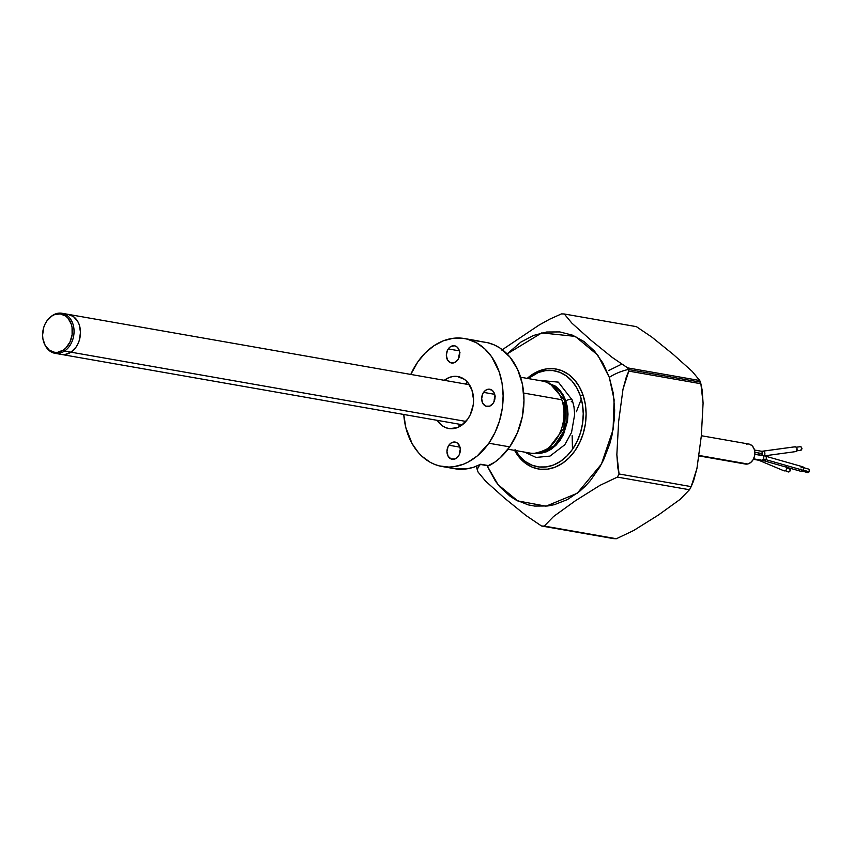 <?xml version="1.0" encoding="UTF-8"?>
<svg xmlns="http://www.w3.org/2000/svg" width="852" height="852" viewBox="0 0 852 852"><rect width="100%" height="100%" fill="white"/><g stroke="black" fill="none" stroke-linecap="round" stroke-linejoin="round"><path stroke-width="1.28" d="M67.83 314.313L73.464 316.561L77.798 321.523L79.257 324.804L80.493 332.333L79.353 340.172L77.937 343.835L76.02 347.147L70.993 352.174A20.32 15.411 99.9 0 1 61.408 354.432A20.32 15.411 -80.1 0 0 70.993 352.174L64.56 351.045A20.32 15.411 99.9 0 1 54.975 353.303A20.32 15.411 99.9 0 1 45.486 345.955A20.32 15.411 -80.1 0 0 45.699 346.338A20.32 15.411 -80.1 0 0 64.56 351.045L63.293 350.087A19.426 14.729 99.9 0 1 45.262 345.582A19.426 14.729 99.9 0 1 50.236 317.221A19.426 14.729 99.9 0 1 51.674 316.145L52.409 315.528A20.32 15.411 -80.1 0 0 50.896 316.667L50.236 317.221M50.566 316.955A20.32 15.411 99.9 0 1 52.409 315.528A20.32 15.411 99.9 0 1 61.994 313.27A20.32 15.411 99.9 0 1 73.996 329.639A20.32 15.411 99.9 0 1 64.56 351.045L70.993 352.174L65.05 354.496L61.355 354.421M70.993 352.174A20.32 15.411 -80.1 0 0 80.429 330.757A20.32 15.411 -80.1 0 0 68.426 314.399A20.32 15.411 99.9 0 1 80.429 330.757A20.32 15.411 99.9 0 1 70.993 352.174L465.916 421.431L70.993 352.174M63.293 350.087L65.86 347.967L69.928 342.121L72.111 334.9L72.058 327.413L71.195 323.93L67.926 318.126L65.657 316.049L60.268 313.898L54.464 314.676L51.674 316.145L46.871 320.948L45.039 324.101L43.686 327.605L42.6 335.102L42.909 338.808L45.177 345.433L49.32 350.183L54.698 352.323L57.606 352.313L63.293 350.087L64.56 351.045A20.32 15.411 -80.1 0 0 72.825 323.675A20.32 15.411 -80.1 0 0 52.409 315.528L51.674 316.145A19.426 14.729 99.9 0 1 71.195 323.93A19.426 14.729 99.9 0 1 63.293 350.087M699.055 455.926L745.34 464.042A10.149 7.7 -80.1 0 0 747.683 463.989L699.119 455.469L747.683 463.989A10.149 7.7 -80.1 0 0 754.851 453.85A10.149 7.7 -80.1 0 0 748.844 444.052L701.345 435.723M746.501 444.105L748.035 443.967M749.515 444.212L752.167 445.809L754.031 448.663L754.851 452.337L754.489 456.267L752.998 459.867L750.612 462.572L747.683 463.989L744.669 463.882M753.328 459.292L757.726 460.069A2.439 1.842 -80.1 0 0 758.876 459.792L753.551 458.855L758.876 459.792A2.439 1.842 -80.1 0 0 758.93 459.76M757.726 460.069L759.526 460.559A2.439 2.066 -67.2 0 0 761.539 460.218A2.439 2.066 112.8 0 1 759.526 460.559L783.797 470.751A2.439 2.066 -67.2 0 0 786.737 467.439L785.629 466.971L786.737 467.439L786.311 466.704M783.18 470.315L784.649 470.89L786.183 470.059L786.737 467.439A2.439 2.066 -67.2 0 0 786.673 467.269M758.876 459.792A2.439 1.842 99.9 0 1 757.694 460.059M785.299 470.719L787.993 471.859A1.832 1.555 -67.2 0 0 790.209 469.367L786.854 467.961L790.209 469.367A1.832 1.555 -67.2 0 0 789.41 468.483L786.705 467.354M789.378 468.472L790.155 470.73L789.25 471.774L787.536 471.529M764.074 460.815A2.439 1.523 -74.1 0 0 765.863 459.654A17.86 4.739 28.6 0 0 763.349 459.068A2.439 1.842 99.9 0 1 761.475 460.208A2.439 1.842 99.9 0 1 760.729 459.856M764.042 460.815L761.432 460.197A2.439 1.842 -80.1 0 0 763.349 459.068A17.86 4.739 -151.4 0 1 765.863 459.654A2.439 1.523 105.9 0 1 764.042 460.815L801.423 471.475A2.439 1.523 -74.1 0 0 803.234 470.315A2.439 1.523 -74.1 0 0 802.754 466.789L765.384 456.129A2.439 1.523 105.9 0 1 765.863 459.654L803.234 470.315L765.863 459.654A2.439 1.523 -74.1 0 0 765.352 456.118L762.274 455.394A2.439 1.842 -80.1 0 1 762.977 455.735L754.819 454.308L762.977 455.735A2.439 1.842 99.9 0 1 763.349 459.068A2.439 1.842 -80.1 0 0 762.977 455.735A2.439 1.842 99.9 0 0 762.231 455.394M800.965 471.188L802.105 471.433L803.585 469.441L803.574 467.684L802.691 466.768M801.466 467.247L800.944 467.94M808.644 469.101L809.304 469.782L809.059 471.763L803.329 470.134L809.059 471.763A1.832 1.14 -74.1 0 0 808.697 469.111L802.595 467.375M801.594 470.89L807.696 472.626A1.832 1.14 -74.1 0 0 809.059 471.763L807.355 472.423M762.252 453.605A2.439 1.842 99.9 0 1 761.571 455.277A2.439 1.842 -80.1 0 0 762.252 453.605L754.851 452.305L762.252 453.605A2.439 1.842 -80.1 0 0 760.815 451.145A2.439 1.842 99.9 0 1 762.252 453.605M754.489 450.037L760.815 451.145A2.439 1.842 -80.1 0 0 760.623 451.123A2.439 1.842 99.9 0 1 760.825 451.145L761.656 451.23A17.86 11.587 92.1 0 0 762.955 451.166A2.439 1.842 -97.8 0 0 762.7 451.177A2.439 1.842 82.2 0 1 762.955 451.166A2.439 1.842 82.2 0 1 764.819 453.062A2.439 1.842 82.2 0 1 763.999 455.756A2.439 1.842 -97.8 0 0 764.819 453.062A2.439 1.842 -97.8 0 0 762.955 451.166A17.86 11.587 -87.9 0 1 761.656 451.23A17.86 11.587 -87.9 0 1 760.953 451.166M794.479 446.938L795.896 446.98L796.95 448.333L796.641 450.964L795.353 451.624A2.439 1.842 -97.8 0 0 795.598 451.613A2.439 1.842 -97.8 0 0 797.11 449.11A2.439 1.842 -97.8 0 0 795.182 446.778L762.955 451.166L795.182 446.778A2.439 1.842 -97.8 0 0 794.937 446.789A2.439 1.842 -97.8 0 0 794.703 446.842M758.706 454.776A2.439 1.842 99.9 0 1 758.546 453.477M794.937 446.789L762.71 451.177A2.439 1.842 -97.8 0 0 762.551 451.209M796.737 450.825L800.592 450.303A1.832 1.385 -97.8 0 0 800.465 446.661L796.247 447.236L800.465 446.661A1.832 1.385 -97.8 0 0 800.113 446.714M799.932 446.789L800.997 446.821L801.924 448.535L800.592 450.303M621.704 364.134L608.584 370.567M572.48 449.345L572.161 435.681M576.346 411.793L581.309 399.055M486.993 465.618L495.427 481.156L499.911 486.886L510.21 496.333L515.907 499.964L528.165 504.853L534.609 506.067L547.772 505.971L554.386 504.672L567.326 499.613L579.509 491.444L585.154 486.3L590.436 480.507L599.712 467.194L603.61 459.814L609.744 443.935L611.928 435.606L614.398 418.534L614.665 409.961L613.259 393.166L609.318 377.372L597.784 355.156L575.302 336.391L541.744 332.908L507.121 353.931L520.881 342.089L533.501 335.454L546.654 332.014L559.828 331.929L572.512 335.177L584.227 341.663L594.515 351.109L602.982 363.165L609.318 377.372A24.357 9.34 -18.9 0 1 628.233 369.48A106.777 80.951 99.9 0 1 628.776 371.099L700.876 383.741L628.776 371.099L623.004 389.215L618.627 421.676L616.848 454.659L619.063 473.978L691.164 486.62L619.063 473.978A106.777 80.951 99.9 0 1 617.37 477.099L689.47 489.74L617.37 477.099L600.053 485.32L575.473 500.699L553.576 516.493L544.279 526.078A106.777 80.951 99.9 0 1 541.478 525.982L525.897 515.428L504.459 498.079L485.597 481.156L478.1 472.104A106.777 80.951 99.9 0 1 477.535 470.496A106.777 80.951 99.9 0 1 477.003 468.877L476.375 466.236L477.003 468.877A106.777 80.951 -80.1 0 0 477.535 470.496A24.357 9.34 -18.9 0 1 480.421 464.468A24.357 9.34 161.1 0 0 477.535 470.496A106.777 80.951 -80.1 0 0 478.1 472.104L485.597 481.156L504.459 498.079L525.897 515.428L541.478 525.982A106.777 80.951 -80.1 0 0 544.279 526.078L616.379 538.73L633.686 530.498L658.276 515.119L680.173 499.336L689.47 489.74A106.777 80.951 -80.1 0 0 691.164 486.62L696.925 468.557L701.313 436.086L703.092 403.124L700.876 383.741A106.777 80.951 -80.1 0 0 700.333 382.133A106.777 80.951 99.9 0 1 700.876 383.741L702.144 390.024L703.092 403.124L701.313 436.086L696.925 468.557L693.56 480.965L691.164 486.62A106.777 80.951 99.9 0 1 689.47 489.74L680.173 499.336L658.276 515.119L633.686 530.498L616.379 538.73A106.777 80.951 99.9 0 1 613.578 538.624A106.777 80.951 -80.1 0 0 616.379 538.73L544.279 526.078L553.576 516.493L575.473 500.699L600.053 485.32L617.37 477.099A106.777 80.951 -80.1 0 0 619.063 473.978L617.807 467.727L616.848 454.659L618.627 421.676L623.004 389.215L626.369 376.776L628.776 371.099A106.777 80.951 -80.1 0 0 628.233 369.48L700.333 382.133A106.777 80.951 -80.1 0 0 699.769 380.524L627.668 367.883A106.777 80.951 99.9 0 1 628.233 369.48A24.357 9.34 161.1 0 0 609.318 377.372L614.122 399.748L613.067 429.759L601.416 464.138L577.23 493.255L546.025 506.184L517.707 500.912L498.037 484.639L486.865 465.309M515.034 449.675L519.731 456.352L525.418 461.582L531.904 465.171L538.933 466.971L546.217 466.917L553.502 465.022L560.488 461.337L566.91 456.022L572.533 449.281L577.134 441.357L580.532 432.571L582.598 423.263L583.247 413.763L582.47 404.466L580.287 395.722L583.024 394.987L585.303 404.104L586.112 413.784L585.431 423.678L583.269 433.38L579.733 442.529L574.951 450.783L569.093 457.812L562.395 463.339L555.121 467.173L547.538 469.154L539.944 469.207L532.628 467.333L525.876 463.594L519.944 458.142L514.608 450.378A50.747 38.478 -80.1 0 0 565.472 461.07A50.747 38.478 -80.1 0 0 583.024 394.987L580.287 395.722A48.724 36.934 99.9 0 1 564.162 458.557A48.724 36.934 99.9 0 1 515.535 450.538M580.287 395.722L576.783 387.862L572.097 381.185L566.399 375.956L559.913 372.367L552.895 370.567L545.599 370.62L538.326 372.516L528.155 378.554A48.724 36.934 99.9 0 1 580.287 395.722M583.024 394.987A50.747 38.478 -80.1 0 0 527.228 378.394L532.031 374.646L539.305 370.822L546.888 368.841L554.482 368.788L561.798 370.663L568.55 374.401L574.493 379.843L579.371 386.797L583.024 394.987M628.233 369.48A106.777 80.951 -80.1 0 0 627.668 367.883L612.226 357.435L590.734 340.044L571.894 323.153L564.301 313.994A106.777 80.951 -80.1 0 0 561.489 313.898L549.7 319.18L539.05 325.091L501.785 350.065L539.05 325.091L549.7 319.18L561.489 313.898A106.777 80.951 99.9 0 1 564.301 313.994L571.894 323.153L590.734 340.044L612.226 357.435L627.668 367.883L699.769 380.524L692.207 371.397L673.357 354.496L651.886 337.126L636.391 326.646L564.301 313.994L636.391 326.646L651.886 337.126L673.357 354.496L692.207 371.397L699.769 380.524A106.777 80.951 99.9 0 1 700.333 382.133L628.233 369.48M541.478 525.982L613.578 538.624L541.478 525.982M507.994 449.217L529.688 453.019A36.54 27.701 -80.1 0 0 557.442 437.63A36.54 27.701 -80.1 0 0 561.788 399.748L523.692 393.06L561.788 399.748A36.54 27.701 -80.1 0 0 542.309 381.036L520.615 377.234M564.258 402.964L562.661 402.687L564.258 402.964M458.11 423.998A26.391 20.011 -80.1 0 0 459.899 426.415L458.11 423.998M467.759 419.056A26.391 20.011 99.9 0 1 448.78 428.524A26.391 20.011 99.9 0 1 437.257 420.345L442.241 425.723L445.756 427.661L449.558 428.641L457.449 427.587L461.23 425.595L467.759 419.056L470.251 414.775L473.211 404.966L473.563 399.822L471.955 390.046L467.524 382.175L464.436 379.342L457.119 376.424L453.168 376.446L449.228 377.479L444.275 380.312A26.391 20.011 99.9 0 1 457.897 376.541A26.391 20.011 99.9 0 1 472.753 392.847A26.391 20.011 99.9 0 1 467.759 419.056M493.116 403.315A8.733 6.614 99.9 0 1 486.833 406.447A8.733 6.614 99.9 0 1 481.923 401.047A8.733 6.614 99.9 0 1 483.574 392.378L494.692 394.327L483.574 392.378L482.754 393.794L481.657 398.747L482.807 403.379L485.832 406.159L489.698 406.138L493.116 403.315L494.543 400.323L494.895 395.285L493.872 392.303L492.009 390.173L488.292 389.215L485.736 390.216L483.574 392.378A8.733 6.614 99.9 0 1 489.847 389.247A8.733 6.614 99.9 0 1 494.767 394.646A8.733 6.614 99.9 0 1 493.116 403.315M495.023 396.542A8.733 6.614 -80.1 0 0 494.181 401.345L495.268 395.988M458.419 456.15A8.733 6.614 99.9 0 1 452.135 459.281A8.733 6.614 99.9 0 1 447.225 453.882A8.733 6.614 99.9 0 1 448.876 445.213L459.995 447.162L448.876 445.213L448.056 446.64L446.959 451.581L448.109 456.225L451.134 458.994L455.011 458.972L457.407 457.354L459.239 454.734L460.336 449.792L459.803 446.554L457.322 443.008L454.893 442.05L451.038 443.051L448.876 445.213A8.733 6.614 99.9 0 1 455.149 442.082A8.733 6.614 99.9 0 1 460.069 447.481A8.733 6.614 99.9 0 1 458.419 456.15M460.325 449.377A8.733 6.614 -80.1 0 0 459.484 454.18L460.57 448.834M457.513 469.101L460.144 469.558A2.034 1.544 -80.1 0 0 461.305 469.271M487.898 342.781L494.277 344.922L499.964 348.031L509.975 357.094L517.611 369.395L522.393 384.124L523.991 400.312L522.287 416.894L517.42 432.763L509.698 446.874L488.835 443.221L494.959 432.656L499.496 420.941L502.243 408.523L503.127 395.871L502.084 383.475L499.176 371.802L491.561 356.647L484.596 348.681L476.438 342.77L467.397 339.16L462.647 338.265L452.923 338.329L443.221 340.864L433.902 345.774L425.329 352.856L417.842 361.844A64.954 49.246 99.9 0 0 410.77 374.433L417.842 361.844A64.954 49.246 99.9 0 1 464.553 338.553A64.954 49.246 99.9 0 1 501.146 378.693A64.954 49.246 99.9 0 1 488.835 443.221L509.698 446.874A64.954 49.246 -80.1 0 0 488.26 342.823L479.91 341.354A64.954 49.246 -80.1 0 0 477.077 340.747A64.954 49.246 -80.1 0 0 470.719 340.182M457.801 359.853A8.733 6.614 99.9 0 1 451.517 362.984A8.733 6.614 99.9 0 1 446.597 357.584A8.733 6.614 99.9 0 1 448.258 348.915L459.366 350.864L448.258 348.915L447.428 350.332L446.331 355.273L447.492 359.917L450.516 362.696L454.382 362.664L457.801 359.853L459.228 356.86L459.579 351.823L458.557 348.841L456.693 346.711L454.276 345.742L450.41 346.753L448.258 348.915A8.733 6.614 99.9 0 1 454.531 345.784A8.733 6.614 99.9 0 1 459.452 351.173A8.733 6.614 99.9 0 1 457.801 359.853M459.707 353.079A8.733 6.614 -80.1 0 0 458.866 357.883L459.952 352.526M461.358 469.228L460.144 469.558M442.113 466.513A64.954 49.246 99.9 0 1 403.752 414.466L405.818 427.544L412.166 443.743L418.428 452.646L422.07 456.384L430.228 462.295L434.669 464.393L439.281 465.906L448.866 467.077L453.754 466.736L463.456 464.202L468.185 462.04L477.173 456.012L488.835 443.221A64.954 49.246 99.9 0 1 442.113 466.513L454.638 468.707A64.954 49.246 -80.1 0 0 480.698 464.233L489.048 465.693A64.954 49.246 -80.1 0 0 509.698 446.874L500.145 457.833L494.756 462.178L487.983 465.756M467.631 382.303L465.139 383.975A26.391 20.011 -80.1 0 1 467.631 382.303M472.753 340.246L488.26 342.823A2.034 1.544 -80.1 0 0 488.079 342.792M479.889 464.372L488.228 465.831A2.034 1.544 -80.1 0 0 489.048 465.693L480.698 464.233L473.563 467.258L466.268 468.93L454.51 468.685M538.656 452.678L554.364 445.83L564.78 429.674L565.238 401.207A4.26 1.629 161.1 0 0 564.216 402.858A4.26 1.629 -18.9 0 1 565.238 401.207L550.626 384.401M565.824 400.813L564.503 432.198L551.904 448.738L534.736 453.296L540.69 453.328L546.057 451.933L551.212 449.217L555.951 445.298L560.094 440.324L563.491 434.477L567.517 421.122L568.007 414.125L567.432 407.267L565.824 400.813A4.26 1.629 -18.9 0 1 572.288 400.12A4.26 1.629 161.1 0 0 565.824 400.813L559.753 390.067L547.154 382.505L555.579 386.233L559.775 390.088L563.236 395.008L565.824 400.813M524.672 452.135L536.014 457.428L549.987 456.097L564.791 444.755L571.532 432.497L574.674 414.402L573.96 406.67L572.288 400.11A4.26 1.629 -18.9 0 1 571.277 401.771M549.359 383.07L548.326 383.059M538.645 452.689L545.93 451.145L550.967 448.493L555.6 444.659L559.647 439.802L562.959 434.094L566.899 421.048L566.804 407.512L565.238 401.207L562.714 395.541L559.327 390.727L555.227 386.957L550.552 384.38M45.699 346.338L45.262 345.582M61.408 354.432L54.975 353.303M469.42 384.721L61.994 313.27M462.402 424.754L61.45 354.443M754.84 454.095L762.274 455.394M753.573 458.823L761.432 460.197M761.656 451.23L762.71 451.177M795.598 451.613L763.371 456.001M796.226 447.225L800.284 446.672M796.726 450.846L800.773 450.293M457.46 469.101L460.229 469.58M477.077 340.747L464.553 338.553M488.164 342.802L479.825 341.332M549.753 446.821L563.992 428.247L564.216 402.868M537.293 380.162L558.316 382.122L572.288 400.11"/></g></svg>
